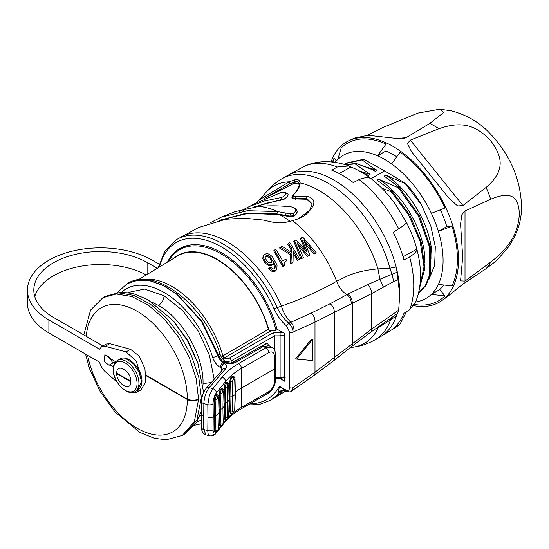 <?xml version="1.0" encoding="UTF-8"?>
<svg xmlns="http://www.w3.org/2000/svg" width="549" height="549" viewBox="0 0 549 549"><rect width="100%" height="100%" fill="white"/><g stroke="black" fill="none" stroke-linecap="round" stroke-linejoin="round"><path stroke-width="0.82" d="M238.396 359.444A1.592 0.899 -119.2 0 0 238.492 358.977L242.15 357.275M274.425 349.946L274.425 335.906L280.127 335.837L284.656 334.979M264.474 345.019L265.483 343.907C267.205 343.139 268.152 343.688 268.331 345.561M253.988 350.44L254.757 350.001M225.763 361.825L231.17 360.892L274.425 335.906L273.436 332.598L229.482 357.975A3.575 2.1 179.1 0 1 224.466 357.996L223.141 359.554M222.571 358.868L271.151 330.745L276.051 330.285A82.679 47.736 -120 0 0 221.021 253.803A82.679 47.736 -120 0 0 179.681 249.713A82.679 47.736 -120 0 0 168.378 261.55M173.553 258.414A78.706 45.443 60 0 1 217.088 259.32A78.706 45.443 60 0 1 269.031 330.505L268.434 329.29L222.887 355.855L221.501 357.317M142.781 279.468A77.196 44.572 -120 0 1 222.894 355.855A2.388 1.338 -120.3 0 0 224.459 357.996M282.316 332.241A5.565 3.267 179.1 0 1 280.1 332.529L280.127 377.547L275.516 377.492M285.219 377.369L280.107 378.556L280.127 377.547L284.656 376.772M277.458 329.434L276.051 330.285M269.031 330.505L271.151 330.745M268.434 329.29A78.308 45.21 -120 0 0 177.451 256.054L138.245 279.818M291.588 391.108L292.981 387.608A2.388 1.379 180 0 1 289.604 387.608L289.604 332.138L286.578 325.941C281.493 321.632 277.314 315.908 274.04 308.771L281.438 306.088C301.689 299.054 320.088 290.778 336.633 281.266A86.454 49.911 -120 0 0 292.493 220.719L298.725 218.687L304.915 215.448C322.016 200.172 309.259 197.503 309.753 197.118L307.001 196.357L293.495 196.144L293.152 195.252L295.486 192.809C298.841 188.472 300.358 185.157 300.042 182.879L299.582 180.971C298.869 179.722 297.222 179.365 294.628 179.894L289.227 181.815L259.766 199.603L257.261 202.046M275.495 380.176A83.633 48.285 -120 0 0 276.284 378.515M167.548 262.058A83.633 48.285 -120 0 1 180.024 248.416A83.633 48.285 -120 0 1 277.005 329.167L284.656 333.586L284.656 381.219L280.031 378.556M281.342 390.579L279.208 392.261L278.535 391.705L279.4 386.29A90.633 52.327 60 0 1 250.09 403.728M286.043 390.915L279.4 386.29L285.672 389.907C288.067 391.012 289.378 390.25 289.604 387.608M285.109 390.421L278.535 391.705M280.594 391.437L282.557 390.222M286.578 325.941L288.829 323.21C284.011 319.024 280.1 313.781 277.108 307.474A93.021 53.706 60 0 0 176.764 239.46L198.518 227.567L225.57 219.277L243.619 218.152L262.985 220.005L275.818 222.88L283.771 222.798L292.493 220.719M219.332 220.389L246.034 213.245L276.902 213.89L285.501 215.373L286.029 213.115L277.375 211.557L247.427 210.699L221.082 217.205L210.164 222.825M221.075 217.191L235.322 211.591L258.648 206.451C269.113 205.491 280.031 205.635 291.402 206.891L293.976 207.673L296.405 209.306L294.985 208.435L295.437 211.207C294.23 212.895 293.434 213.691 293.042 213.582L290.208 213.863L286.029 213.115M275.138 271.227L276.813 269.47L275.735 270.403L272.723 270.568L269.943 268.447L269.223 269.278L272.043 271.405L275.138 271.227L275.735 270.403M269.223 269.278L268.605 268.482L270.863 267.034C272.222 268.756 273.443 269.312 274.514 268.708L274.871 268.461M273.1 262.449L274.781 267.281L274.438 268.742M263.143 256.342L262.731 258.428L264.892 262.847L268.406 265.414L271.638 265.291L272.757 264.213M282.893 266.697L284.711 265.256L282.893 266.697L273.683 250.831L275.77 249.205L282.845 260.995L285.837 259.087L286.653 260.569L284.677 262.559L286.653 260.569M297.352 260.658L299.603 259.135L297.352 260.658L293.214 253.027M290.119 263.966L292.418 262.889L293.036 262.072L290.119 263.966L290.579 254.818L279.489 247.997L281.925 246.24L291.437 252.217L291.615 248.21L290.867 249.122L290.723 251.73M291.615 248.21L288.424 243.262L287.697 244.195L290.867 249.122M305.333 243.536L313.788 253.995L315.462 253.384L316.121 252.581L313.788 253.995M307.44 256.424L309.821 254.935L307.44 256.424L298.656 246.096M300.976 259.087L303.391 257.522L300.976 259.087L293.804 241.533L294.538 240.599L296.103 239.947L307.179 252.039L301.284 237.841L300.523 238.767L304.997 249.424M399.789 295.348L397.092 272.27L391.931 274.335L389.975 268.187A93.021 53.706 -120 0 0 281.884 178.768L287.511 175.522A93.021 53.706 60 0 1 288.088 175.193A93.021 53.706 60 0 1 396.145 267.006A93.021 53.706 -120 0 1 399.789 294.051L398.67 310.171L371.591 329.098L314.996 372.229A7.954 4.083 55.1 0 1 313.925 375.495L291.636 391.073M330.182 303.721L311.304 313.047L288.829 323.21C291.498 325.735 292.885 328.714 292.981 332.138L314.996 322.153L351.257 303.892C351.339 300.159 349.885 297.078 346.899 294.641C342.13 291.601 338.712 287.141 336.633 281.266L348.087 275.68C356.507 272.174 366.458 269.916 377.932 268.9L379.915 279.276L367.638 284.588C370.287 287.175 371.604 290.188 371.591 293.612L383.463 287.148L379.915 279.276L391.931 274.335L393.777 281.507L398.279 279.709M351.257 303.892L352.28 303.364L352.28 343.55A7.954 4.399 51.4 0 1 351.223 346.762L333.257 361.084A7.954 4.399 51.4 0 0 334.307 357.873L334.307 312.724C334.41 309.162 333.03 306.164 330.169 303.721L347.874 294.106L367.638 284.588M293.948 331.692C294.264 328.096 293.221 324.967 290.826 322.311C286.468 318.077 283.339 312.669 281.438 306.088A93.021 53.706 60 0 0 180.696 237.189M397.86 313.266L370.52 332.371A7.954 4.083 55.1 0 0 371.591 329.098L371.591 293.612L352.28 303.364C352.348 299.63 350.88 296.542 347.874 294.106M397.092 272.27L396.145 267.006L389.975 268.187L377.932 268.9A90.791 52.416 60 0 0 300.042 182.879L299.143 184.169M378.048 327.108L378.254 327.671L390.62 319.861L391.712 317.562M375.976 328.556L378.254 327.671A90.791 52.416 60 0 1 351.888 347.345C360.062 346.467 367.734 343.976 374.905 339.879A93.021 53.706 -120 0 0 390.62 319.861L396.495 315.895L398.67 310.171M263.911 198.628L289.694 183.86L289.227 181.815A90.791 52.416 60 0 0 263.911 194.97C268.763 188.328 274.754 182.927 281.884 178.768M265.668 197.839L294.847 182.858L294.847 182.055L294.319 182.117L294.628 179.894M289.694 183.86L294.847 182.055M299.095 184.883L298.711 182.419C298.114 181.41 296.645 181.307 294.319 182.117M299.582 180.971L298.711 182.419L299.136 184.032C299.431 186.104 297.922 189.288 294.607 193.577L292.082 196.24L291.89 197.908M298.045 218.955L309.663 210.404L312.168 203.885L306.637 198.354L306.637 199.246L312.161 204.276M307.001 196.357L306.637 198.354L295.506 198.498L295.54 196.336M220.671 219.964L248.539 213.252L279.276 214.693L285.501 215.881L285.501 215.373L289.941 216.107L290.208 213.863M293.976 207.673L294.985 208.435M249.5 206.451L254.132 203.933L281.349 192.397L285.212 192.28L288.026 194.072L285.885 192.891C285.631 194.717 284.224 196.233 281.671 197.441L264.412 201.009L249.5 206.451L239.714 211.44M285.796 192.726L285.212 192.28M306.637 199.246L292.583 198.862L292.082 197.283M289.941 216.697L289.941 216.107L293.99 215.565C294.326 215.778 295.3 214.831 296.913 212.724L297.215 211.351L296.913 213.437L293.99 216.285L289.941 216.697L285.501 215.881M288.033 194.291C288.328 195.883 286.832 197.647 283.531 199.596L267.191 203.02L254.757 206.891M298.711 183.737L294.847 182.858M293.152 195.252L292.082 196.24L292.583 197.963L295.506 198.498L295.506 199.218M293.99 216.285L293.042 213.582M297.215 211.351L296.405 209.306M243.234 211.193L243.042 209.759M253.892 207.007L281.836 199.438L281.671 197.441M288.108 194.538L288.033 194.072C288.177 195.856 286.681 197.606 283.531 199.321L281.836 199.438M403.035 256.74L416.849 249.157C416.842 251.325 414.433 253.913 409.623 256.925L403.968 259.965A92.808 53.582 -120 0 0 393.242 232.337L398.725 228.83A92.671 53.5 -120 0 0 359.121 179.564L353.254 182.591A92.808 53.582 -120 0 0 331.816 170.211L337.319 166.978A92.671 53.5 -120 0 0 302.458 167.301A92.671 53.5 -120 0 0 302.348 167.363A92.671 53.5 -120 0 0 302.314 167.383M374.905 339.879L380.526 336.633A93.021 53.706 -120 0 0 381.095 336.297A93.021 53.706 -120 0 0 396.495 315.895M359.121 179.564C364.618 177.341 368.702 177.114 371.364 178.878L371.227 178.761C380.265 185.857 388.438 194.531 395.747 204.784L406.836 223.134C414.756 238.856 419.258 254.462 420.335 269.95C420.918 278.487 420.17 286.75 418.098 294.738L415.854 301.614L409.623 309.732L403.968 313.287A92.808 53.582 -120 0 1 393.242 328.535L399.837 324.459L395.012 327.863A92.671 53.5 -120 0 0 395.122 327.794A92.671 53.5 -120 0 0 398.725 325.241M416.849 249.157A83.928 48.456 -120 0 0 406.836 223.196A83.928 48.456 -120 0 0 406.583 222.688C406.088 223.628 403.474 225.68 398.725 228.83M339.213 173.559L350.825 167.02A83.928 48.456 -120 0 1 370.966 178.569A83.928 48.456 60 0 1 371.069 178.645M350.825 167.02L348.896 165.97L337.319 166.978M406.528 311.681L399.837 324.459M381.576 187.943L391.238 191.8L392.075 191.313L377.156 180.154L378.796 179.207L398.258 187.744L399.102 187.257L384.183 176.099L385.823 175.152L405.286 183.682L405.697 183.441L384.609 170.849L371.083 178.658M335.103 162.38A82.679 47.736 60 0 1 337.861 159.34A82.679 47.736 60 0 1 377.582 155.792A82.679 47.736 60 0 1 384.609 159.361A82.679 47.736 60 0 1 391.636 163.904A82.679 47.736 60 0 1 431.363 213.321A82.679 47.736 60 0 1 435.24 222.345A82.679 47.736 60 0 1 438.39 231.431A82.679 47.736 60 0 1 443.077 260.617A82.679 47.736 60 0 1 438.39 284.396A82.679 47.736 60 0 1 435.24 289.851A82.679 47.736 60 0 1 431.363 294.394A82.679 47.736 60 0 1 415.703 301.991M428.927 279.427L434.657 265.256L435.302 246.721L430.848 226.202L421.632 205.154A74.335 42.918 -120 0 0 405.697 183.441M384.609 170.849L365.641 160.274L363.033 159.382L362.189 159.869C377.54 171.837 375.516 168.92 377.108 170.348L375.475 171.288C372.846 170.465 378.144 171.487 356.006 163.437L355.162 163.925L370.081 174.404L368.441 175.351L361.777 172.317M414.468 304.455A91.031 52.56 -120 0 0 444.944 295.932L439.797 289.529L431.363 294.394L444.944 295.932M439.797 289.529A82.679 47.736 -120 0 0 443.674 284.986M451.971 226.106L446.824 226.565L438.39 231.431L451.971 226.106A91.031 52.56 -120 0 1 457.413 259.162A91.031 52.56 -120 0 1 451.971 285.933L438.39 284.396M446.824 226.565A82.679 47.736 -120 0 0 443.674 217.473A82.679 47.736 -120 0 0 440.408 209.773M391.636 163.904L400.07 152.176A91.031 52.56 -120 0 1 444.944 207.996L431.363 213.321M396.762 156.774A82.679 47.736 -120 0 0 393.043 154.489A82.679 47.736 -120 0 0 386.016 150.92L377.582 155.792L386.016 144.058A91.031 52.56 -120 0 0 341.149 148.065L337.861 159.34M386.016 150.92L386.016 144.058M336.379 160.871L334.121 158.064L332.941 162.099M334.121 158.064A91.031 52.56 -120 0 0 332.413 162.044M331.054 161.914A92.582 53.452 60 0 1 349.102 140.599A92.582 53.452 60 0 1 419.587 168.22A92.582 53.452 60 0 1 458.511 259.794A92.582 53.452 60 0 1 441.568 300.756A92.582 53.452 60 0 1 413.692 305.656M441.568 300.756L447.188 296.837L462.91 284.087L486.112 268.646L496.502 260.741L508.978 246.419L515.079 235.892C519.498 226.236 521.66 216.34 521.55 206.198C520.493 178.535 509.801 154.132 489.482 132.975C479.435 122.324 466.684 114.926 451.244 110.781L439.776 109.217L443.709 112.497L429.771 123.436L406.109 137.696L401.449 138.993L367.905 135.287L354.345 138.142L349.102 140.599M490.696 199.232C514.118 189.508 518.331 199.575 519.395 213.52L519.395 213.822C518.229 228.906 514.036 243.9 490.696 262.12L465.01 281.095L460.549 280.868L462.69 257.014L460.549 223.951L461.881 214.68L465.01 210.967L490.696 199.232A88.499 51.091 -120 0 0 486.112 187.408L462.91 205.552L457.598 205.944L448.581 197.764L411.489 151.62L407.433 143.557L410.316 140.125L438.946 128.734C464.708 119.655 477.918 127.711 490.326 140.187C501.429 155.099 506.871 169.62 486.112 187.408M367.501 135.294L382.605 127.649L417.878 113.108L439.776 109.217M346.543 163.012L363.033 159.382M362.189 159.869L345.692 163.506L344.244 164.405M364.66 166.573L377.108 170.348M345.081 164.659L356.006 163.437M355.162 163.925L345.506 164.789M359.293 170.911L370.081 174.404M419.669 287.148L424.013 266.855L420.17 241.512L408.669 215.105L391.238 191.8M392.075 191.313L409.959 215.4L421.481 242.658L424.796 268.523L419.429 288.644M378.796 179.207C403.735 194.806 424.823 232.213 424.823 259.801L424.809 262.978M418.544 292.967L425.351 285.501L429.606 274.96L429.572 247.201L418.352 215.846L398.258 187.744M399.102 187.257L419.409 215.778L430.567 247.565L430.203 275.44L425.66 285.851L418.516 293.077M385.823 175.152C410.769 190.75 431.85 228.164 431.85 255.745L431.837 258.888M421.632 205.154L405.286 183.682M311.53 339.056L295.787 358.641L296.632 359.128L312.374 339.543L311.53 339.056M312.374 339.543L312.374 360.535L296.632 359.128M274.514 268.708L275.557 266.546L273.574 261.125L273.176 263.445L272.16 264.371L269.003 264.474L265.531 261.914L263.342 257.502L263.746 255.422L265.016 254.311C267.191 252.979 269.731 253.933 272.647 257.158L277.08 265.05L276.813 269.47M269.943 268.447L269.394 267.747M266.869 261.043L269.12 262.772L271.199 262.703L272.311 260.555L270.616 257.2L268.255 255.539L266.141 255.669L265.27 256.623L265.181 257.831L266.869 261.043M265.153 257.186L267.734 256.582L269.984 258.16L271.604 261.393L271.371 262.6M284.904 262.148L284.711 265.256M283.634 265.798L274.363 249.912M288.424 243.262L289.858 242.624L299.603 259.135M298.155 259.766L293.255 250.872L293.036 262.072M290.984 263.026L291.375 253.933L290.579 254.818M291.375 253.933L280.258 247.029M314.632 253.123L303.823 240.057L309.821 254.935M308.257 255.546L297.133 242.754L303.391 257.522M301.806 258.188L294.538 240.599M301.284 237.841L302.849 237.223L316.121 252.581M157.275 268.283L147.811 262.82A66.779 38.554 0 0 0 75.035 254.462A66.779 38.554 0 0 0 33.812 290.085A66.779 38.554 0 0 0 53.37 317.349L102.924 345.959M27.45 290.085L27.45 303.069A73.141 42.232 0 0 0 48.875 332.927L48.875 319.943A73.141 42.232 180 0 1 27.45 290.085A73.141 42.232 180 0 1 72.605 251.071A73.141 42.232 180 0 1 152.313 260.226L159.155 264.172M48.875 319.943L99.499 349.178L101.716 346.659L105.264 346.275L126.044 351.909L136.152 360.947L141.505 377.287M140.544 387.12L136.564 392.487L128.981 392.151M117.225 382.282L105.264 371.714C102.752 369.422 100.831 366.238 99.499 362.155L48.875 332.927M113.368 366.917L109.697 364.797L109.114 365.325L104.255 361.578L104.886 354.661L109.697 358.312L115.729 361.791M136.564 392.487L141.059 389.893L145.739 381.85L144.943 368.612L139.021 355.93L130.538 349.308L109.766 343.674L106.218 344.058L101.716 346.659M109.697 364.797L114.199 362.203L115.009 362.676M112.895 362.951L108.036 355.642M34.765 296.577A66.779 38.554 180 0 1 79.324 266.519A66.779 38.554 180 0 1 146.281 274.946M141.47 381.548L137.696 390.078L135.232 391.499A17.891 10.328 -120 0 0 138.938 383.312A17.891 10.328 -120 0 0 131.129 365.311A17.891 10.328 -120 0 0 117.342 360.515L119.812 359.094L126.195 358.826L133.455 363.774L139.178 372.284L141.47 381.548A1.592 0.906 -1.4 0 0 141.937 380.882L141.937 381.507A1.592 0.926 -178.5 0 1 141.47 382.145M130.799 381.521L130.799 381.802C131.238 392.398 116.457 383.861 116.738 373.691L116.738 373.121C116.457 362.443 131.238 370.973 130.799 381.239L130.799 381.521M146.068 375.694L187.291 399.494A7.954 4.646 -0.2 0 0 198.532 399.459L194.38 421.577L182.378 435.426L166.251 439.783L154.379 438.335L140.057 432.523L114.919 411.88L100.096 391.423L89.652 368.969L85.548 354.105M146.034 375.104L187.291 399.212A39.754 22.948 -60 0 0 187.291 399.494A71.555 40.949 59.6 0 1 143.008 431.219A71.555 40.949 59.6 0 1 87.614 355.292M198.539 399.459L198.532 398.958A7.954 4.529 0.2 0 1 187.291 398.924A71.555 41.669 60.4 0 0 138.966 312.36A71.555 41.669 60.4 0 0 86.282 336.352M203.638 392.466L197.86 363.115L187.429 340.6L172.962 320.499L147.825 299.603L133.325 293.619L121.37 292.095L105.065 296.46L102.876 297.723L116.182 293.983L131.733 296.487L148.189 305.024L164.137 318.859L178.219 336.812L189.22 357.33L196.185 378.652L198.532 398.958M105.065 296.46L118.316 292.802L133.853 295.424L150.302 304.036L166.292 317.871L180.47 335.768L191.622 356.177L198.786 377.376L201.346 397.586A7.954 4.632 -0.4 0 0 202.114 397.064L201.346 397.586L196.899 420.054L184.567 434.163L182.378 435.426M197.626 362.45L188.142 340.95L174.205 321.927M152.67 302.554L158.483 305.47C182.529 318.619 203.885 356.095 203.034 383.634L203.027 384.746M127.903 292.514L144.511 289.069L164.103 295.787L182.556 310.508L198.395 331.294L209.437 355.278L214.158 379.139M203.034 383.634L211.214 382.529M201.435 415.092L199.658 416.211M271.837 347.27L269.278 345.795L263.328 346.392L235.638 362.381C231.884 364.159 228.137 364.159 224.397 362.381L223.896 362.093L223.066 362.573A3.973 2.292 120 0 0 220.252 367.411C216.711 365.188 214.165 361.784 212.6 357.186A75.529 43.982 60.4 0 0 121.741 292.089M221.988 377.287A83.688 48.319 0 0 1 238.657 363.541L265.846 347.846L271.817 347.256C274.198 348.725 275.42 351.086 275.495 354.331L275.495 354.331A3.973 2.271 -0.4 0 1 274.328 355.958A7.954 4.632 -60.4 0 0 268.66 352.684L241.464 368.379A79.708 46.02 0 0 0 225.591 381.473L216.395 392.858A3.973 2.944 -141.1 0 0 212.792 388.671L209.162 387.697C205.971 392.027 204.201 397.325 203.851 403.597A3.973 2.306 0.6 0 1 201.552 401.484L201.428 414.481L203.727 416.547L203.851 403.597L207.817 404.668L209.368 395.568L212.792 388.671L221.988 377.287A3.973 2.944 38.9 0 1 225.591 381.473L225.639 383.092A79.694 46.013 180 0 1 226.003 382.646L226.881 382.159L227.794 382.502L226.456 382.941A79.063 45.642 0 0 0 226.325 383.106L225.639 383.092M127.533 283.49C155.408 265.682 205.498 306.067 219.936 353.94A3.973 1.173 162 0 1 218.722 355.32L201.977 321.364L177.341 294.456L163.774 285.672L150.453 280.779L138.142 280.038L127.066 283.758L137.813 280.223L150.22 280.91L163.575 285.782L177.135 294.573L201.586 321.59L217.98 355.745A3.973 1.139 162.8 0 1 212.6 357.186M207.941 417.686L207.817 404.668A3.973 2.285 179.4 0 0 213.094 403.529L213.225 416.574C211.989 417.775 210.226 418.146 207.941 417.686L207.817 430.629L203.851 429.565L205.916 434.877C202.856 433.525 201.408 431.075 201.552 427.52A3.973 2.285 -0.6 0 0 203.748 429.538L203.727 416.547M213.094 403.529A7.947 2.786 -75.4 0 1 214.117 397.455L214.172 397.291A7.947 2.786 -75.4 0 1 216.395 392.858M215.922 395.122L216.745 394.628L217.679 394.957L215.558 395.568C215.133 395.616 214.686 397.03 214.22 399.809A3.651 2.107 0 0 0 215.16 400.008L216.93 399.494L217.685 397.25A1.592 1.173 -141.1 0 0 216.244 395.582L216.388 395.41A1.592 1.173 -141.1 0 1 217.816 397.085L218.626 397.401L218.77 397.002C219.044 396.694 218.68 396.014 217.679 394.957M219.092 409.3L219.264 393.571C219.73 390.792 220.176 389.378 220.595 389.33L221.789 388.39L222.716 388.719L221.281 389.344L220.204 393.763L220.568 409.286A3.973 2.292 180 0 1 219.271 409.087L219.264 424.171L219.744 425.523L220.698 425.701L220.204 424.363L220.568 409.286L222.16 408.765L221.968 393.256L222.722 391.005L223.663 391.156L224.061 406.411L222.16 408.765L221.968 423.855L220.204 424.363A3.651 2.107 180 0 1 219.264 424.171M224.136 403.062L224.301 387.333C224.74 384.636 225.172 383.236 225.605 383.133M216.43 431.823L216.395 431.864A7.947 2.704 -74.5 0 1 214.172 432.989L214.117 432.962A7.947 2.704 -74.5 0 1 213.094 429.551L213.225 416.574L214.234 415.325L214.22 399.809M215.558 395.568L216.244 395.582L215.16 400.008L215.531 415.531A3.973 2.292 180 0 1 214.234 415.325L214.22 430.409A3.651 2.107 -0 0 0 215.16 430.608L215.531 415.531L217.123 415.003L219.175 412.244L218.77 396.989M217.541 430.903A1.592 1.173 -141.1 0 0 217.603 430.835L217.479 430.986A1.592 1.173 -141.1 0 0 217.685 430.395L216.93 430.093L215.16 430.608L215.661 431.939L214.7 431.761L214.22 430.409M226.236 419.079C225.68 419.807 225.351 419.491 225.241 418.125L225.605 403.048L227.204 402.527L227.012 387.018L227.76 384.774A77.471 44.73 180 0 1 227.89 384.616L228.713 384.959L229.111 400.221L228.713 415.559L227.89 417.768A77.471 44.73 0 0 0 227.76 417.919A1.592 1.173 39.2 0 1 227.554 418.516L225.728 419.463L224.781 419.278L224.301 417.933L224.308 402.842A3.973 2.292 180 0 0 225.605 403.048L225.241 387.525A3.651 2.107 180 0 1 224.301 387.333M220.959 388.884L221.425 389.172A1.592 1.173 -141.1 0 1 222.86 390.84M224.212 406.04L223.663 421.756L224.212 406.006M227.76 417.919L227.615 384.959L226.236 383.415L225.241 387.525L227.012 387.018M226.236 383.415L227.76 384.774M231.5 377.074A79.694 46.013 180 0 1 231.973 376.662L233.16 376.285L234.073 376.744L232.351 376.998A79.063 45.642 0 0 0 232.172 377.149C231.616 377.582 231.102 379.016 230.642 381.459L230.957 397.009A3.973 2.292 180 0 1 229.757 396.714L229.791 381.205C230.374 378.46 230.944 377.081 231.5 377.074L232.172 377.149L233.49 378.934A77.471 44.73 180 0 1 233.661 378.789L234.718 379.215L235.006 378.673L234.073 376.744M229.221 397.236A79.502 45.903 180 0 1 229.757 396.714L229.791 411.805A3.651 2.107 0 0 0 230.642 412.059L230.957 397.009L232.673 396.611L232.529 381.088L230.642 381.459A3.651 2.107 180 0 1 229.791 381.205M235.37 392.034A79.502 45.903 180 0 1 241.615 387.971L241.464 368.379A3.973 2.292 60 0 0 238.657 363.541M235.123 393.441L234.718 409.815L233.668 411.935A77.471 44.73 180 0 0 233.49 412.086L232.529 411.695L232.673 396.611A77.121 44.524 0 0 1 235.123 394.511L234.711 379.215M232.529 411.695L230.642 412.059L231.287 413.438L230.34 413.164L229.791 411.805M232.529 381.095L233.49 378.934M274.328 355.958L274.425 369.024L275.591 367.411L275.495 380.361A3.973 2.313 -179.6 0 1 274.328 381.98L274.425 369.024L241.615 387.971L241.464 407.385A79.708 46.02 0 0 0 228.288 417.439M275.591 367.411L275.495 354.331M213.094 429.551A3.973 2.306 -179.4 0 1 207.817 430.629C207.817 433.394 208.339 435.096 209.361 435.755L205.95 434.883M229.283 399.727L229.111 400.221A77.121 44.524 180 0 0 227.938 401.607L227.204 402.527L227.012 417.617L225.241 418.125A3.651 2.107 0 0 1 224.301 417.933M265.146 344.642L266.018 344.896M219.936 353.94C221.172 357.468 223.155 360.123 225.879 361.894L226.38 362.182A3.973 2.292 120 0 0 224.397 362.381M226.38 362.182C228.864 363.212 231.287 363.212 233.648 362.182L233.648 362.182A3.973 2.292 60 0 1 235.638 362.381M231.493 362.882L238.492 358.977M229.482 357.975A2.388 1.331 -120 0 1 231.17 360.892L231.17 362.923M254.763 349.891L260.034 346.947M262.127 345.781L265.483 343.907M280.1 332.529L273.436 332.598M159.457 266.958A90.633 52.327 60 0 1 163.76 255.69A90.633 52.327 60 0 1 274.04 308.771M283.517 390.099L280.82 390.84L279.208 392.261A93.021 53.706 60 0 1 269.779 400.571L273.711 398.3A93.021 53.706 60 0 0 283.01 390.167M286.372 391.08A2.388 1.379 -60 0 1 286.173 391.005A2.388 1.379 -60 0 1 285.672 389.907M280.82 390.84L280.82 390.84C281.246 390.25 282.653 390.099 285.041 390.401L285.398 390.559M311.304 313.047C313.904 315.6 315.14 318.64 314.996 322.153L314.996 372.229L292.981 387.608L292.981 332.138A2.388 1.379 180 0 1 289.604 332.138M276.902 213.89L277.375 211.557A86.454 49.911 -120 0 0 258.648 206.451M383.463 287.148L393.777 281.507M294.607 193.577L295.486 192.809M290.153 221.302A84.1 48.552 -120 0 0 279.276 214.693M298.924 184.169A88.54 51.119 -120 0 0 292.823 183.544M292.583 198.862L293.495 196.144M296.913 213.437L296.913 212.724L295.437 211.207M280.498 200.44L280.498 199.898M409.623 309.739A92.671 53.5 -120 0 0 413.747 285.706A92.671 53.5 -120 0 0 409.623 256.925M486.112 268.646A88.499 51.091 -120 0 0 490.696 262.12M438.946 128.734A88.499 51.091 -120 0 0 429.771 123.436M465.01 210.967L465.01 281.095M410.316 140.125L462.91 205.552M394.402 138.746L406.109 137.696M272.723 270.568L272.043 271.405M275.557 266.546L274.781 267.281M272.16 264.371L271.638 265.291M269.003 264.474L268.406 265.414M265.531 261.914L264.892 262.847M263.342 257.502L262.731 258.428M265.737 256.712L266.141 255.669M267.734 256.582L268.255 255.539M269.984 258.16L270.616 257.2M271.604 261.393L272.311 260.555M147.811 262.82L147.811 274.02M105.264 346.275L109.766 343.674M130.538 349.308L126.044 351.909M141.917 381.349A1.592 0.926 -178.5 0 1 141.937 381.507C141.745 385.666 140.331 388.52 137.696 390.078M137.058 383.47A16.758 9.676 -120 0 0 125.213 362.951A16.758 9.676 -120 0 0 113.362 369.793A16.758 9.676 -120 0 0 125.213 390.312A16.758 9.676 -120 0 0 137.058 383.47M130.799 381.239L116.738 373.121M116.738 373.691L130.799 381.802M202.107 397.085A7.954 4.55 -179.6 0 1 201.346 397.586M164.103 295.787C163.719 299.898 161.845 303.13 158.483 305.47M220.252 367.411L221.494 368.125L221.46 370.753M222.619 369.422L221.494 368.125A3.973 2.292 -60 0 1 224.308 363.287L223.066 362.573C220.705 361.091 219.01 358.813 217.98 355.745L218.722 355.32C219.806 358.353 221.528 360.611 223.896 362.093A3.973 2.292 120 0 1 225.879 361.894M268.66 352.684A3.973 2.292 -120 0 0 265.846 347.846L263.328 346.392A3.973 2.292 60 0 0 261.345 346.193C264.179 344.607 266.828 344.477 269.291 345.801M222.661 369.758L206.163 388.328A3.973 2.903 -139 0 1 209.162 387.697L225.79 368.592C227.265 366.643 226.771 364.872 224.308 363.287M201.483 419.834A75.529 43.227 59.6 0 1 196.858 421.838M222.791 369.23A3.973 2.903 41 0 1 225.79 368.592M201.552 401.484C201.792 396.392 203.329 392.007 206.163 388.328A3.973 2.903 -139 0 0 206.156 388.342M218.626 397.401L219.024 412.649L218.626 428L217.685 430.395M216.93 430.093L216.93 399.494M219.175 412.278L218.626 428M226.559 419.326A79.708 46.02 0 0 0 225.591 420.479L223.477 423.094M221.467 425.585L218.433 429.339M274.328 381.98A7.954 4.55 -59.6 0 1 268.66 391.691L241.464 407.385A3.973 2.292 60 0 1 240.647 409.177C234.059 413.006 228.871 417.274 225.076 421.982A3.973 2.944 38.9 0 0 225.591 420.479L225.598 419.45M222.585 424.658A1.592 1.173 -141.1 0 0 222.647 424.59A1.592 1.173 -141.1 0 0 222.86 423.993L222.722 424.157A1.592 1.173 38.9 0 1 222.523 424.748L220.698 425.701M222.722 424.157L221.968 423.855M223.663 421.756L222.86 423.993M220.595 389.33L221.281 389.344A1.592 1.173 38.9 0 1 222.722 391.005M219.264 393.571A3.651 2.107 0 0 0 220.204 393.763L221.968 393.256M223.663 391.156L223.807 390.764C224.088 390.456 223.718 389.776 222.716 388.719M227.89 384.616A1.592 1.173 -140.5 0 0 226.456 382.941L226.003 382.646M228.713 384.959L228.885 384.54C229.139 384.204 228.782 383.531 227.794 382.502M231.973 376.662L232.351 376.998A1.592 1.077 -130.5 0 1 233.661 378.789M235.418 393.997L234.718 409.815M233.668 411.942L233.208 412.759L231.287 413.438M233.49 412.086A1.592 1.077 49.3 0 1 233.208 412.759M268.66 391.691A3.973 2.292 60 0 1 267.837 393.482L240.647 409.177M216.395 431.864A3.973 2.944 38.9 0 1 215.881 433.367L215.881 433.367A3.973 2.944 38.9 0 1 212.792 434.115M227.334 418.763L227.615 418.091L227.012 417.617M228.878 415.181L228.713 415.559M227.89 417.768L227.554 418.516A1.592 1.173 39.2 0 1 227.437 418.633M218.77 427.63L217.617 430.821A1.592 1.173 -141.1 0 0 217.816 430.231M280.107 378.556L275.509 378.508M176.764 239.46L165.05 250.742L158.311 267.658M247.956 404.956L259.533 404.407L269.779 400.571M291.56 391.128C290.654 392.178 288.856 392.137 286.166 390.998L285.37 390.538M285.974 390.888L273.711 398.3M333.257 361.084L313.925 375.495M351.888 347.345L350.207 347.579M219.902 220.273L220.664 219.95M259.766 199.603L263.911 194.97M302.458 167.301L288.088 175.193M370.52 332.371L351.223 346.762M395.122 327.794L381.095 336.297M302.348 167.363C309.334 163.595 315.867 162.483 319.346 162.106C330.766 160.541 343.681 163.76 348.896 165.97M346.536 163.019L345.692 163.506M263.156 256.321L263.753 255.409M119.812 359.094C126.929 353.652 142.164 368.386 141.937 380.882M135.232 391.499C127.965 397.044 112.614 381.905 113.176 369.353C113.266 365.051 114.659 362.107 117.342 360.515M102.876 297.723L90.564 310.096L83.832 334.938M201.462 410.961L196.762 421.996L184.567 434.163M233.648 362.182L261.345 346.193M117.568 292.356L127.066 283.758M194.531 425.29L201.517 423.759M223.814 421.392L222.523 424.748M223.814 390.751L224.212 405.999M235.006 409.307L233.387 412.608M235.006 378.666L235.418 393.962M275.495 380.361C275.076 385.974 272.524 390.346 267.837 393.482M201.428 414.488L201.552 427.52M225.076 421.982L215.881 433.367C214.734 435.302 212.676 436.146 209.704 435.892M228.885 384.526L229.29 399.782M228.885 415.168L227.684 418.359M229.29 399.823L228.885 415.161M217.479 430.986L215.661 431.939M179.681 249.713L186.516 245.76"/></g></svg>
